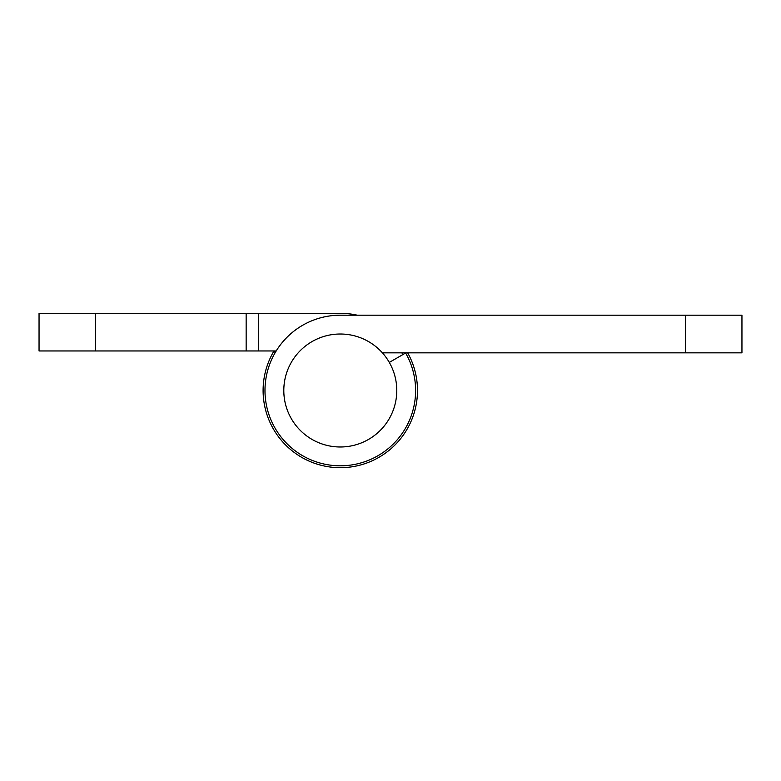 <?xml version="1.0" encoding="UTF-8"?>
<svg xmlns="http://www.w3.org/2000/svg" width="781" height="781" viewBox="0 0 781 781"><rect width="100%" height="100%" fill="white"/><g stroke="black" fill="none" stroke-linecap="round" stroke-linejoin="round"><path stroke-width="1.17" d="M276.191 350.962L39.05 350.962L39.05 313.308L95.536 313.308L95.536 350.962M421.877 315.192L357.239 315.192A77.192 77.192 0 0 0 340.291 313.308L95.536 313.308M246.152 313.308L246.152 350.962M407.682 352.846A77.192 77.192 0 0 1 340.291 467.692A77.192 77.192 0 0 1 273.672 351.509L275.303 352.446M402.889 354.574A72.174 72.174 0 0 0 401.864 352.846M685.464 315.192L741.95 315.192L741.95 352.846L685.464 352.846L685.464 315.192L340.291 315.192A75.308 75.308 0 0 0 264.984 390.5A75.308 75.308 0 0 0 340.291 465.808A75.308 75.308 0 0 0 405.612 353.012L389.299 362.413M382.397 352.846L685.464 352.846M283.806 390.5A56.486 56.486 0 0 1 340.291 334.014A56.486 56.486 0 0 1 396.777 390.5A56.486 56.486 0 0 1 340.291 446.986A56.486 56.486 0 0 1 283.806 390.5M258.706 350.962L258.706 313.308"/></g></svg>
